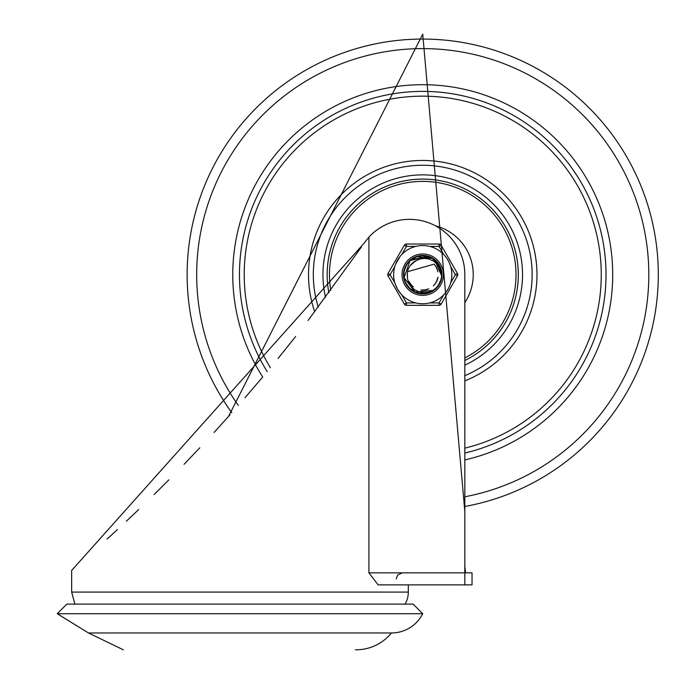 <?xml version="1.0" encoding="UTF-8"?>
<svg xmlns="http://www.w3.org/2000/svg" width="684" height="684" viewBox="0 0 684 684"><rect width="100%" height="100%" fill="white"/><g stroke="black" fill="none" stroke-linecap="round" stroke-linejoin="round"><path stroke-width="1.03" d="M422.738 613.728L57.225 613.728L66.844 604.109L413.119 604.109L422.738 613.728A35.021 35.021 0 0 1 391.479 632.965A45.742 45.742 0 0 1 356.638 649.8L355.406 649.8M57.225 613.728L88.484 632.965L391.479 632.965M228.524 416.462L422.738 34.2L464.821 511.427L464.821 566.839L465.701 572.85L472.037 572.85L472.037 584.871L464.821 584.871L464.821 572.85L368.915 572.85L378.124 584.871L464.821 584.871L408.314 584.871L408.314 592.087A24.051 24.051 0 0 1 405.09 604.109M368.915 572.85L368.915 237.1L363.743 243.615L71.658 570.447L71.658 592.087L74.872 604.109M107.097 539.06L117.46 529.544M126.437 521.165L138.758 509.46M154.131 494.532L168.854 479.86M184.064 464.316L199.831 447.764M214.058 432.45L229.978 414.837M245 397.746L262.459 377.286M278.063 358.425L295.591 336.537M308.091 320.471L361.417 247.027M464.821 572.85L464.821 274.669A55.31 55.31 0 0 0 368.915 237.1M464.821 459.922A189.972 189.972 0 0 0 422.738 84.696A189.972 189.972 0 0 0 262.69 377.004M464.821 365.153A99.796 99.796 0 0 0 422.738 174.873A99.796 99.796 0 0 0 325.55 297.318M464.821 375.661A109.414 109.414 0 0 0 422.738 165.254A109.414 109.414 0 0 0 318.24 307.107M435.366 225.771A50.496 50.496 0 0 1 464.821 302.584M328.884 292.795A95.589 95.589 0 0 1 511.94 240.323A95.589 95.589 0 0 1 464.821 360.494A95.589 95.589 0 0 0 396.404 182.782A95.589 95.589 0 0 0 328.884 292.795M413.17 258.347L416.778 256.688L432.562 258.484M441.377 271.274L441.659 274.164M435.563 288.614L433.417 290.298M418.514 293.137L415.487 292.162M404.766 280.654L405.629 282.808M407.758 263.075L409.913 260.724M408.63 262.032L409.767 260.878M423.918 255.79A18.913 18.913 0 0 0 408.681 287.323A18.913 18.913 0 0 0 433.203 290.426L415.154 292.034L404.03 277.695L410.067 260.587L427.705 256.389L432.972 258.774M415.658 257.15L422.225 255.731L432.185 258.313A18.913 18.913 0 0 1 433.203 290.426L428.868 292.102L423.918 292.649L418.924 291.837L414.513 289.7L410.939 286.357L408.502 282.261L407.459 278.627L407.313 273.181M438.453 264.084L440.265 267.538M441.052 279.525L438.23 285.536M428.577 292.692L421.994 293.573M408.741 287.434L406.441 284.279M403.791 274.806L404.458 269.693L405.826 266.179M416.898 256.645L420.72 255.859M440.949 269.453L441.642 274.66M437.358 286.716L433.938 289.913M420.361 293.462L415.513 292.145M406.595 264.759L409.451 261.211M422.353 255.722L426.85 256.209M409.793 260.843L410.639 260.091M427.739 256.397L428.44 256.603M436.734 261.904L438.444 264.092M414.906 291.914L408.741 287.425M412.366 258.817L416.898 256.654M439.829 266.486L441.351 271.283M438.871 284.604L435.674 288.468M423.122 293.607L418.685 293.154M407.023 285.254L405.031 281.346L406.749 284.835M405.33 267.196L407.938 262.895M419.591 255.987L424.619 255.85M441.462 271.77L441.599 272.899M436.948 287.203L433.528 290.238M419.856 293.393L415.923 292.342M405.432 282.381L404.287 278.952M406.869 264.315L409.442 261.177M420.087 255.91L426.739 256.149M441.684 274.532L441.65 275.84L434.622 259.911L432.22 258.278L435.947 261.091M433.117 290.52L428.577 292.684M430.441 257.364L431.467 257.851M438.726 264.503L440.453 268M439.94 282.603L437.94 285.946M425.388 293.427L421.489 293.556M408.408 287.058L406.185 283.851M404.56 269.334L406.057 265.725M417.377 256.5L421.216 255.807M441 269.633L441.454 271.77M403.868 276.362L403.799 274.806M410.349 260.339L411.435 259.467M428.287 256.551L429.39 256.928M437.067 262.28L439.521 265.922M440.915 280.004L439.171 284.057M428.099 292.837L423.755 293.564M410.366 289.016L407.407 285.767M403.979 272.035L405.108 267.786M414.786 257.475L418.976 256.124M440.034 266.948L441.24 270.659M438.598 285.023L436.136 288.049M422.627 293.616L418.745 293.171M405.535 266.734L407.536 263.383M430.894 257.569L433.305 258.945M441.531 272.266L441.676 275.036M434.938 289.161L432.69 290.786M417.163 292.769L415.248 292.068M404.5 279.782L404.235 278.739M425.619 255.944L427.243 256.269M435.486 260.655L438.076 263.571M430.227 292.068L426.508 293.222M412.17 290.392L409.186 287.887M403.799 274.301L404.287 270.428M412.785 258.552L416.308 256.868M438.991 264.93L441.317 271.155M439.726 283.056L436.572 287.571M424.892 293.487L419.292 293.265M408.083 286.673L405.261 281.902M404.714 268.846L407.177 263.913M417.864 256.363L423.353 255.765M410.81 259.954L411.836 259.168L429.86 257.116L434.596 259.946M441.12 270.094L441.633 275.481M436.597 287.579L431.886 291.222M419.369 293.308L415.624 292.213M405.236 281.919L404.133 278.191M407.16 263.896L409.707 260.937M423.353 255.739L432.177 258.313L440.804 268.949L441.625 275.259M434.537 289.46L431.262 291.589L426.004 293.291M414.35 291.649L408.852 287.502M403.851 276.148L403.911 272.668M432.185 258.313L438.376 263.973L441.625 275.207M441.394 277.807L440.197 282.022L438.016 285.827M431.082 291.632L426.012 293.333L420.361 293.419M411.939 290.204L408.827 287.528L405.715 282.877M403.851 273.574L404.389 269.941L406.553 264.896M439.692 283.056L437.332 286.75L434.16 289.742M428.603 292.624L420.489 293.479L417.71 292.923M409.896 288.528L405.706 282.962L404.706 280.44M404.244 270.779L406.535 264.845L408.177 262.571M415.197 261.126L409.99 265.845M441.65 275.849L440.924 271.223L439.188 267.188L436.674 263.767L433.408 261.014L428.8 258.979L424.405 258.415L420.121 258.971L416.308 260.561A15.501 15.501 0 0 0 407.313 276.156M411.691 263.802L410.81 264.751M409.023 267.453L408.442 268.65M416.368 260.536L411.144 264.383M407.519 271.719L434.126 264.135M433.391 285.895L434.913 284.219M437.948 271.796L436.477 267.521L434.725 264.879M410.195 283.74L413.341 286.981M423.576 290.127L428.868 288.904M436.178 282.338L438.025 277.225M409.682 282.971L410.443 284.065M407.749 270.71L407.536 271.599M408.784 281.346L412.221 286.074M420.797 290.025L425.311 289.956M434.588 284.621L436.982 280.782M437.521 270.094L435.819 266.358M411.306 285.091L412.247 286.04M425.311 289.93L427.509 289.392M436.956 280.773L437.7 278.636M435.571 266.025L434.468 264.571M410.135 283.655L411.58 285.399M423.464 290.127L425.713 289.862M436.127 282.432L436.563 281.611M436.512 267.624L436.067 266.803M421.618 290.101L423.875 290.11M435.101 283.98L436.332 282.073M437.256 269.316L436.076 266.803M411.777 285.587L413.29 286.929M426.235 289.742L427.466 289.409M437.247 280.038L437.709 278.593M435.101 265.366L434.511 264.623M423.541 255.739L423.986 255.799M443.736 294.813L439.051 302.926L439.051 305.329L406.424 305.329L439.051 305.329A2.403 2.403 0 0 0 441.137 304.123L457.451 275.874L455.364 274.669L450.679 282.783M441.137 245.214L457.451 273.463L441.137 245.214A2.403 2.403 0 0 0 439.051 244.008L406.424 244.008L439.051 244.008A2.403 2.403 0 0 1 441.137 245.214L439.051 246.411L443.736 254.525M404.347 304.123A2.403 2.403 0 0 0 406.424 305.329L406.424 302.926L401.739 294.813A29.096 29.096 0 0 0 415.786 302.926L406.424 302.926L404.347 304.123L388.033 275.874L390.111 274.669L394.796 266.555A29.096 29.096 0 0 0 394.796 282.783L390.111 274.669L388.033 273.463L404.347 245.214A2.403 2.403 0 0 1 406.424 244.008A2.403 2.403 0 0 0 404.347 245.214L406.424 246.411L406.424 244.008M395.172 283.971L397.541 289.221L400.892 293.889M415.786 246.411A29.096 29.096 0 0 0 401.739 254.525L406.424 246.411L415.786 246.411M400.157 256.32L395.557 264.281M402.055 274.669A20.682 20.682 0 0 1 433.075 256.757A20.682 20.682 0 0 1 433.075 292.581A20.682 20.682 0 0 1 402.055 274.669A20.682 20.682 0 0 1 433.075 256.757A20.682 20.682 0 0 1 433.075 292.581A20.682 20.682 0 0 1 402.055 274.669M393.642 274.669A29.096 29.096 0 0 0 437.29 299.866A29.096 29.096 0 0 0 437.29 249.472A29.096 29.096 0 0 0 393.642 274.669A29.096 29.096 0 0 0 437.29 299.866A29.096 29.096 0 0 0 437.29 249.472A29.096 29.096 0 0 0 393.642 274.669M450.679 266.555L455.364 274.669L457.451 273.463A2.403 2.403 0 0 1 457.451 275.874M388.033 275.874A2.403 2.403 0 0 1 388.033 273.463M422.738 293.906A19.238 19.238 0 0 0 439.402 265.05A19.238 19.238 0 0 0 406.082 265.05A19.238 19.238 0 0 0 422.738 293.906M408.314 592.087L71.658 592.087M464.821 496.781A226.062 226.062 0 0 0 422.738 48.607A226.062 226.062 0 0 0 238.314 405.407M464.821 506.476A235.604 235.604 0 0 0 422.738 39.065A235.604 235.604 0 0 0 231.833 412.743M464.821 380.86A114.219 114.219 0 0 0 422.738 160.449A114.219 114.219 0 0 0 314.717 311.784M464.821 453.056A183.286 183.286 0 0 0 422.738 91.382A183.286 183.286 0 0 0 267.196 371.617M464.821 448.148A178.507 178.507 0 0 0 422.738 96.162A178.507 178.507 0 0 0 270.411 367.744M330.765 290.23A93.28 93.28 0 0 1 509.777 241.119A93.28 93.28 0 0 1 464.821 357.912M441.137 304.123L439.051 302.926L429.689 302.926M429.689 246.411L439.051 246.411L439.051 244.008M88.484 632.965L123.325 649.8M396.284 578.861L397.635 575.064L402.295 572.85"/></g></svg>
